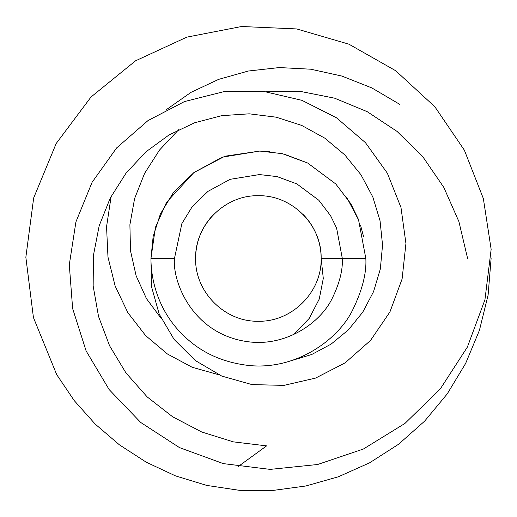 <?xml version="1.0" encoding="UTF-8"?>
<svg xmlns="http://www.w3.org/2000/svg" width="517" height="517" viewBox="0 0 517 517"><rect width="100%" height="100%" fill="white"/><g stroke="black" fill="none" stroke-linecap="round" stroke-linejoin="round"><path stroke-width="0.78" d="M491.111 258.481L488.106 295.058L479.44 330.266L465.63 363.451L447.199 393.948L424.67 421.103L398.562 444.258L369.532 462.857L338.396 476.771L305.844 485.986L272.582 490.497L239.306 490.31L206.716 485.405L175.534 475.898L146.285 462.217L119.375 444.807L95.206 424.102L74.177 400.546L56.683 374.586L33.431 317.535L25.85 257.279L33.676 197.927L56.185 143.506L91.031 96.989L135.544 60.819L186.85 37.134L241.639 26.503L296.726 28.939L348.936 44.191L395.692 70.732L434.816 106.722L464.356 150.163L483.35 198.541L491.15 249.336L484.933 299.802L467.368 347.101L440.264 388.965L404.947 423.429L363.373 449.027L317.645 464.499L270.132 469.391L223.279 463.607L179.444 447.586L140.74 422.479L109.171 389.605L86.113 350.92L72.632 308.539L69.297 264.749L75.921 221.896L92.104 182.288L116.635 147.914L148.036 120.551L184.466 101.565L223.745 91.683L263.651 91.399L301.954 100.337L336.515 117.818L365.448 142.666L387.343 173.169L400.979 207.491L405.935 243.488L402.097 278.993L389.941 311.919L370.534 340.432L345.156 362.824L315.622 378.069L283.865 385.391L251.928 384.583L221.787 376.085L195.361 360.569L174.087 339.398L159.21 314.11L151.462 286.496L150.951 258.481L174.462 258.481C172.29 281.797 192.925 336.05 250.861 342.067C287.51 345.744 320.482 322.343 331.953 298.865C339.436 283.717 342.894 270.262 342.319 258.481L321.147 258.481A62.764 62.764 0 0 0 302.768 214.103M213.999 214.103A62.764 62.764 0 0 0 195.613 258.481M150.951 258.481C150.951 280.22 158.409 314.905 189.429 340.871C205.54 354.539 225.315 362.74 248.755 365.48C295.705 370.398 337.989 340.044 352.562 310.174C362.217 290.412 366.637 273.176 365.829 258.474L358.501 219.518L350.81 203.717L335.759 183.955L307.641 163.01L282.327 153.659L259.741 151.061L222.226 157.149L193.946 172.523L173.693 192.111L160.419 213.889L153.155 236.476L150.951 258.481L155.404 227.428L166.513 202.373L193.946 172.523L224.876 156.237L259.741 151.061L269.926 151.63M174.462 258.481L181.855 223.648L192.227 206.632L208.047 191.329L230.136 179.321L259.444 174.565L277.086 176.594L296.861 183.903L318.827 200.266L330.583 215.705L336.593 228.042L342.319 258.481L365.816 258.481M238.078 466.625L266.604 445.874L233.367 441.867L201.759 432.012L172.717 416.838L147.171 396.907L125.948 372.906L109.585 345.776L98.534 316.469L93.157 285.998L93.422 255.411L99.193 225.748L110.257 198.037L126.045 173.156L145.884 151.869L169.065 134.918L194.657 122.762L221.703 115.653L249.213 113.824L276.188 117.185L301.702 125.418L324.825 138.175L344.768 154.88L360.956 174.746L372.835 197.009L380.047 220.765L382.548 245.071L380.331 269.002L373.565 291.627L362.747 312.171L348.38 329.885L331.1 344.115L311.725 354.494L291.077 360.743M321.147 258.481C321.923 292.034 291.937 322.026 258.384 321.251C224.83 322.026 194.838 292.034 195.613 258.481C194.838 224.934 224.83 194.941 258.384 195.717C291.937 194.941 321.923 224.934 321.147 258.481L323.293 278.443L319.248 299.072L309.166 318.478L293.294 334.751M161.097 318.317L146.46 298.645L136.133 275.8L130.504 250.823L129.896 224.727L134.607 198.534L144.618 173.331L159.495 150.066L178.753 129.625M266.501 91.742L300.603 91.444L334.628 98.191L367.206 111.672L397.062 131.415L422.938 156.929L443.786 187.348L458.902 221.573L467.607 258.481M302.968 356.194L298.761 358.947M218.743 374.735L192.188 367.277L167.443 354.009L145.626 335.591L127.867 312.669L115.168 286.095L107.975 257.052L106.554 226.724L111.168 196.292M166.39 109.636L191.057 92.323L218.652 79.359L248.341 71.023L279.322 67.559L310.788 69.207L341.879 76.07L371.801 87.903L399.815 104.389M363.574 236.65L360.646 225.541M358.817 220.352L346.532 197.048M307.641 163.01L283.878 154.021"/></g></svg>
